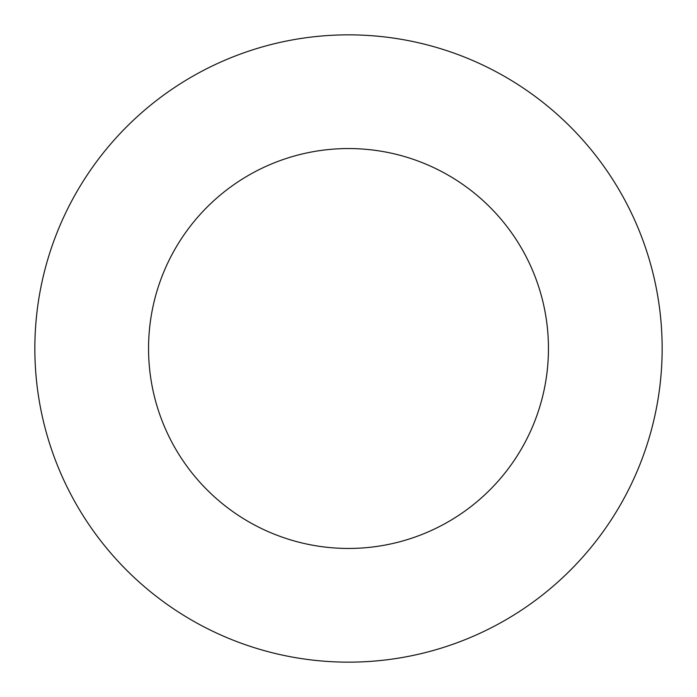 <?xml version="1.0" encoding="UTF-8"?>
<svg xmlns="http://www.w3.org/2000/svg" width="697" height="697" viewBox="0 0 697 697"><rect width="100%" height="100%" fill="white"/><g stroke="black" fill="none" stroke-linecap="round" stroke-linejoin="round"><path stroke-width="1.05" d="M548.452 348.5A199.952 199.952 0 0 0 348.5 148.548A199.952 199.952 0 0 0 148.548 348.5A199.952 199.952 0 0 0 348.5 548.452A199.952 199.952 0 0 0 548.452 348.5M662.15 348.5A313.65 313.65 0 0 0 348.5 34.85A313.65 313.65 0 0 0 34.85 348.5A313.65 313.65 0 0 0 348.5 662.15A313.65 313.65 0 0 0 662.15 348.5"/></g></svg>
